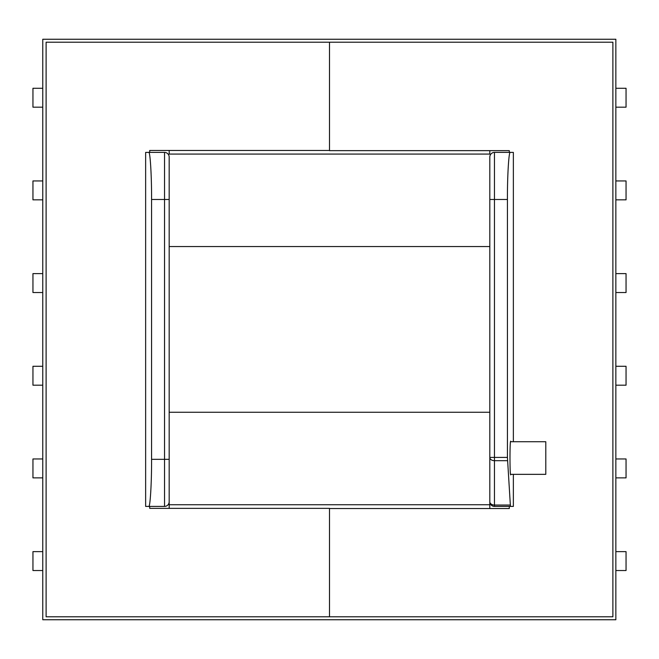 <?xml version="1.0" encoding="UTF-8"?>
<svg xmlns="http://www.w3.org/2000/svg" width="659" height="659" viewBox="0 0 659 659"><rect width="100%" height="100%" fill="white"/><g stroke="black" fill="none" stroke-linecap="round" stroke-linejoin="round"><path stroke-width="0.99" d="M545.792 441.728L545.792 474.348L510.882 474.348C509.687 480.147 509.687 435.929 510.882 441.728L545.792 441.728M615.852 273.617L626.05 273.617L626.05 292.522L615.852 292.522M615.852 180.945L626.05 180.945L626.05 199.85L615.852 199.85M615.852 88.273L626.05 88.273L626.05 107.178L615.852 107.178M615.852 385.194L626.05 385.194L626.05 366.289L615.852 366.289M615.852 477.866L626.05 477.866L626.05 458.961L615.852 458.961M626.05 570.537L615.852 570.537L626.05 570.537L626.05 551.632L615.852 551.632L626.05 551.632M42.769 273.617L32.95 273.617L32.95 292.522L42.769 292.522M42.769 180.945L32.95 180.945L32.95 199.85L42.769 199.85M42.769 88.273L32.95 88.273L32.95 107.178L42.769 107.178M42.769 385.194L32.95 385.194L32.95 366.289L42.769 366.289M42.769 477.866L32.95 477.866L32.95 458.961L42.769 458.961M32.95 570.537L42.769 570.537L32.95 570.537L32.95 551.632L42.769 551.632L32.95 551.632M513.361 441.728L513.361 152.402L510.321 152.402C508.888 150.301 507.298 176.192 507.43 199.479L507.43 457.412L510.437 506.409L494.456 506.409A4.638 4.638 0 0 1 489.818 501.779L489.818 457.412A4.629 3.279 0 0 0 494.456 460.69L494.456 505.049L510.239 505.049M513.361 474.348L513.361 506.409L510.437 506.409M169.182 154.074L169.182 150.458M169.174 199.479L169.174 157.04A4.638 4.638 0 0 0 164.544 152.402L148.679 152.402C150.112 150.301 151.702 176.192 151.57 199.479L151.57 459.331L164.544 459.331L164.544 199.479L169.174 199.479L169.174 501.779A4.638 4.638 0 0 1 164.544 506.409L148.679 506.409C150.112 508.517 151.702 482.627 151.57 459.331M169.182 504.745L169.182 508.361M169.174 154.074L489.818 154.074L489.818 150.647M169.174 459.331L164.544 459.331L164.544 506.409A4.638 4.638 0 0 0 169.174 501.779L169.174 504.745L489.818 504.745L489.818 508.542M148.679 152.402L145.639 152.402L145.639 506.409L148.679 506.409M489.818 504.745L489.818 157.04A4.638 4.638 0 0 1 494.456 152.402L510.321 152.402M489.818 501.779A4.629 3.279 -0 0 0 494.456 505.049L494.456 506.409A4.638 4.638 0 0 1 489.818 501.779M149.717 152.402L149.717 150.458L329.5 150.458L329.5 42.217L46.105 42.217L46.105 616.783L329.5 616.783L329.5 508.361L149.717 508.361L149.717 506.409M509.283 506.409L509.283 508.542L329.5 508.542L329.5 616.783L612.886 616.783L612.886 42.217L329.5 42.217L329.5 150.647L509.283 150.647L509.283 152.402M42.769 619.748L42.769 39.252L615.852 39.252L615.852 619.748L42.769 619.748M46.105 616.783L46.105 42.217M151.57 199.479L164.544 199.479L164.544 152.402A4.638 4.638 0 0 1 169.174 157.04M489.818 457.412L494.456 457.412L494.456 199.479L489.818 199.479M507.512 460.69L494.456 460.69L494.456 457.412L507.43 457.412M507.43 199.479L494.456 199.479L494.456 152.402A4.638 4.638 0 0 0 489.818 157.04M489.818 246.557L169.174 246.557M489.818 412.254L169.174 412.254"/></g></svg>
